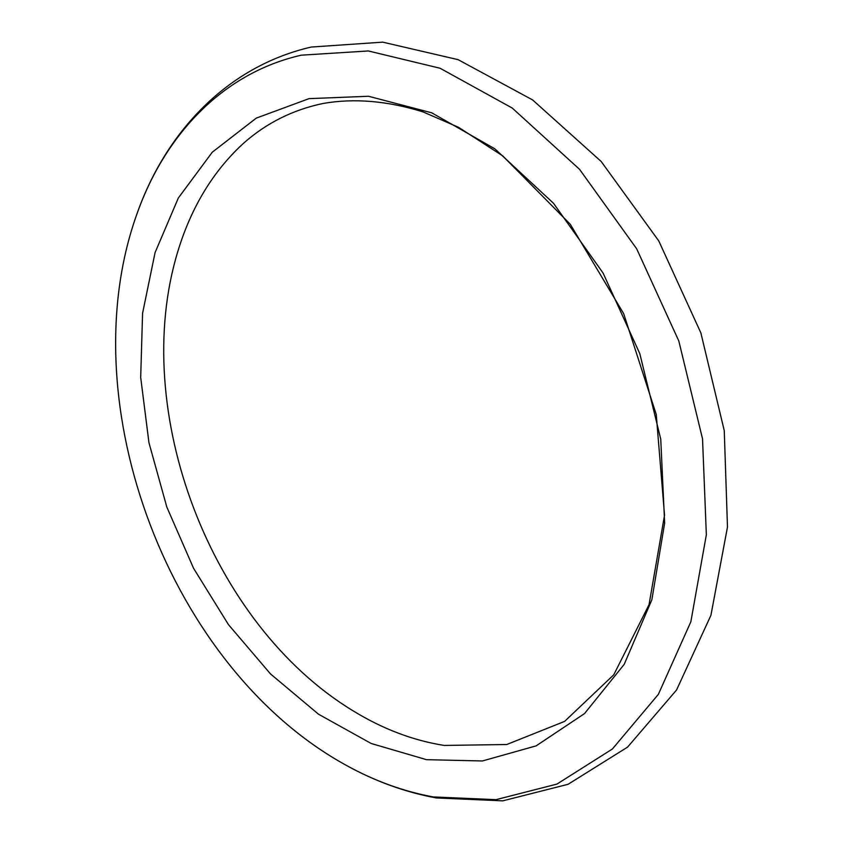 <?xml version="1.0" encoding="UTF-8"?>
<svg xmlns="http://www.w3.org/2000/svg" width="843" height="843" viewBox="0 0 843 843"><rect width="100%" height="100%" fill="white"/><g stroke="black" fill="none" stroke-linecap="round" stroke-linejoin="round"><path stroke-width="1.26" d="M301.341 55.174L368.349 50.959L440.109 68.262L512.238 108.052L579.562 169.338L636.686 248.822L678.815 341.004L702.535 438.855L706.35 534.768L690.849 621.765L658.362 694.347L612.397 748.995L556.96 784.085L496.021 799.659L433.133 796.92C403.207 791.356 374.229 780.818 346.199 765.296C170.286 668.752 69.463 404.113 136.555 214.997C164.153 136.071 221.825 73.183 301.341 55.174M352.669 710.575C210.581 624.062 129.285 410.667 177.799 251.541C191.319 207.009 213.321 170.834 243.806 143.025C266.578 122.93 293.037 109.738 323.175 103.457C354.165 98.051 387.432 100.854 422.975 111.877L458.571 127.335L502.807 155.944L570.289 224.291L623.672 313.649L656.244 414.461L664.537 515.178L649.036 604.705L613.778 674.769L564.599 721.397L506.759 744.517L444.177 745.433C412.88 740.47 382.374 728.847 352.669 710.575M426.516 759.68L482.407 760.966L536.116 745.876L584.515 713.589L624.199 664.368L651.85 599.816L664.642 523.166L660.743 439.14L639.805 353.66L603.082 273.048L553.44 203.205L494.83 148.821L431.732 112.814L368.528 96.271L309.054 98.631L256.283 118.115L212.288 152.193L178.347 197.979L155.07 252.594L142.583 313.259L140.686 377.411L148.958 442.723L166.819 507.043L193.584 568.33L228.453 624.621L270.487 673.915L318.528 714.221L371.141 743.473L426.516 759.68M346.199 765.296C374.924 781.229 404.893 792.104 436.116 797.931L502.776 800.85L568.066 784.306L627.561 747.13L676.56 689.995L710.923 615.306L727.477 527.044L724.263 430.678L700.87 332.901L658.773 240.929L601.196 161.498L532.618 99.938L458.107 59.663L382.733 42.15L311.309 47.039C225.977 66.629 164.838 133.689 136.555 214.997"/></g></svg>
